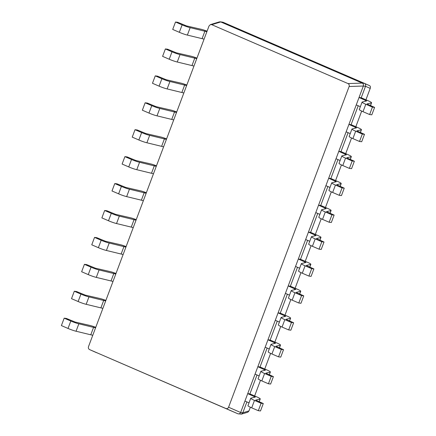 <?xml version="1.0" encoding="UTF-8"?>
<svg xmlns="http://www.w3.org/2000/svg" width="436" height="436" viewBox="0 0 436 436"><rect width="100%" height="100%" fill="white"/><g stroke="black" fill="none" stroke-linecap="round" stroke-linejoin="round"><path stroke-width="0.65" d="M361.221 97.751L365.521 86.301L363.341 86.034L359.041 97.484L366.665 100.929L362.196 102.019A7.178 0.779 20.6 0 0 362.071 102.106A7.178 0.779 20.6 0 0 365.799 104.264L372.42 107.131L374.606 107.392L366.976 103.948L371.445 102.858A7.178 0.779 -159.4 0 0 371.57 102.771A7.178 0.779 -159.4 0 0 367.842 100.612L361.221 97.751L359.041 97.484L348.92 124.407L356.55 127.852L352.075 128.942A7.178 0.779 20.6 0 0 351.95 129.029A7.178 0.779 20.6 0 0 355.678 131.187L362.305 134.054L364.485 134.315L356.855 130.871L361.324 129.781A7.178 0.779 -159.4 0 0 361.455 129.694A7.178 0.779 -159.4 0 0 357.722 127.535L351.1 124.669L348.92 124.407L338.799 151.33L346.429 154.775L341.96 155.865A7.178 0.779 20.6 0 0 341.829 155.952A7.178 0.779 20.6 0 0 345.557 158.11L352.184 160.971L354.364 161.238L346.734 157.794L351.203 156.704A7.178 0.779 -159.4 0 0 351.334 156.617A7.178 0.779 -159.4 0 0 347.606 154.458L340.979 151.592L338.799 151.33L328.679 178.253L336.309 181.698L331.84 182.788A7.178 0.779 20.6 0 0 331.709 182.869A7.178 0.779 20.6 0 0 335.442 185.033L342.064 187.894L344.244 188.161L336.614 184.717L341.088 183.621A7.178 0.779 -159.4 0 0 341.214 183.54A7.178 0.779 -159.4 0 0 337.486 181.381L330.864 178.515L328.679 178.253L318.558 205.176L326.188 208.621L321.719 209.711A7.178 0.779 20.6 0 0 321.594 209.792A7.178 0.779 20.6 0 0 325.321 211.956L331.943 214.817L334.123 215.084L326.499 211.64L330.968 210.544A7.178 0.779 -159.4 0 0 331.093 210.463A7.178 0.779 -159.4 0 0 327.365 208.299L320.743 205.438L318.558 205.176L308.443 232.094L316.073 235.544L311.598 236.634A7.178 0.779 20.6 0 0 311.473 236.715A7.178 0.779 20.6 0 0 315.201 238.879L321.823 241.74L324.008 242.007L316.378 238.563L320.847 237.467A7.178 0.779 -159.4 0 0 320.972 237.386A7.178 0.779 -159.4 0 0 317.245 235.222L310.623 232.361L308.443 232.094L298.322 259.017L305.952 262.467L301.478 263.557A7.178 0.779 20.6 0 0 301.352 263.638A7.178 0.779 20.6 0 0 305.08 265.802L311.707 268.663L313.887 268.93L306.257 265.48L310.726 264.39A7.178 0.779 -159.4 0 0 310.857 264.309A7.178 0.779 -159.4 0 0 307.124 262.145L300.502 259.284L298.322 259.017L288.201 285.94L295.831 289.39L291.362 290.48A7.178 0.779 20.6 0 0 291.232 290.561A7.178 0.779 20.6 0 0 294.965 292.725L301.587 295.586L303.767 295.853L296.137 292.403L300.606 291.313A7.178 0.779 -159.4 0 0 300.736 291.232A7.178 0.779 -159.4 0 0 297.009 289.068L290.381 286.207L288.201 285.94L278.081 312.863L285.711 316.307L281.242 317.403A7.178 0.779 20.6 0 0 281.111 317.484A7.178 0.779 20.6 0 0 284.844 319.648L291.466 322.509L293.646 322.776L286.016 319.326L290.49 318.236A7.178 0.779 -159.4 0 0 290.616 318.155A7.178 0.779 -159.4 0 0 286.888 315.991L280.266 313.13L278.081 312.863L267.96 339.786L275.59 343.23L271.121 344.326A7.178 0.779 20.6 0 0 270.996 344.407A7.178 0.779 20.6 0 0 274.724 346.571L281.345 349.432L283.531 349.694L275.901 346.249L280.37 345.159A7.178 0.779 -159.4 0 0 280.495 345.078A7.178 0.779 -159.4 0 0 276.767 342.914L270.146 340.053L267.96 339.786L257.845 366.709L265.475 370.153L261 371.249A7.178 0.779 20.6 0 0 260.875 371.33A7.178 0.779 20.6 0 0 264.603 373.488L271.225 376.355L273.41 376.617L265.78 373.172L270.249 372.082A7.178 0.779 -159.4 0 0 270.38 372.001A7.178 0.779 -159.4 0 0 266.647 369.837L260.025 366.976L257.845 366.709L247.724 393.632L255.354 397.076L250.885 398.166A7.178 0.779 20.6 0 0 250.755 398.253A7.178 0.779 20.6 0 0 254.482 400.412L261.11 403.278L263.29 403.54L255.66 400.095L260.129 399.005A7.178 0.779 -159.4 0 0 260.259 398.918A7.178 0.779 -159.4 0 0 256.526 396.76L249.904 393.899L247.724 393.632L240.634 412.5L242.814 412.761L246.896 401.899M351.1 124.669L358.212 105.752M340.979 151.592L348.092 132.675M330.864 178.515L337.971 159.598M320.743 205.438L327.856 186.521M310.623 232.361L317.735 213.444M300.502 259.284L307.614 240.361M290.381 286.207L297.494 267.284M280.266 313.13L287.373 294.207M270.146 340.053L277.258 321.13M260.025 366.976L267.137 348.053M249.904 393.899L257.017 374.976M242.814 412.761L241.44 414.129L237.936 413.797L89.576 349.59L225.886 408.505C227.085 408.87 227.979 408.439 228.578 407.219L349.127 86.502C349.487 85.184 349.116 84.208 348.021 83.581L211.722 24.672L210.425 24.601L209.035 25.958L88.486 346.675C88.127 347.993 88.497 348.969 89.593 349.596L96.432 352.637M348.021 83.581L362.24 83.096L364.409 83.358L222.932 22.209L220.747 21.942L362.223 83.091C363.297 83.723 363.668 84.698 363.346 86.023L349.127 86.502M182.123 24.879L175.501 22.018L172.71 29.441L179.332 32.302L182.123 24.879A7.178 0.779 -159.4 0 0 190.156 27.664L206.871 31.719M207.073 31.179A7.178 0.779 20.6 0 0 201.258 29.305L186.472 25.898L177.681 22.285L175.501 22.018M204.081 39.136L187.371 35.087A7.178 0.779 -159.4 0 1 179.332 32.302M362.071 102.106L359.28 109.523A7.178 0.779 20.6 0 0 363.008 111.687L369.635 114.548L371.815 114.815L374.606 107.392M369.635 114.548L372.42 107.131M356.25 104.902L360.349 106.678M172.002 51.802L165.38 48.941L162.59 56.358L169.217 59.225L172.002 51.802A7.178 0.779 -159.4 0 0 180.041 54.587L196.75 58.642M196.952 58.102A7.178 0.779 20.6 0 0 191.142 56.228L176.351 52.821L167.56 49.208L165.38 48.941M193.96 66.059L177.25 62.01A7.178 0.779 -159.4 0 1 169.217 59.225M351.95 129.029L349.16 136.446A7.178 0.779 20.6 0 0 352.893 138.61L359.515 141.471L361.695 141.738L364.485 134.315M359.515 141.471L362.305 134.054M346.13 131.825L350.233 133.596M161.881 78.725L155.26 75.864L152.469 83.281L159.096 86.148L161.881 78.725A7.178 0.779 -159.4 0 0 169.92 81.51L186.63 85.565M186.831 85.025A7.178 0.779 20.6 0 0 181.022 83.145L166.236 79.744L157.445 76.131L155.26 75.864M183.839 92.982L167.13 88.928A7.178 0.779 -159.4 0 1 159.096 86.148M341.829 155.952L339.039 163.369A7.178 0.779 20.6 0 0 342.772 165.533L349.394 168.394L351.574 168.656L354.364 161.238M349.394 168.394L352.184 160.971M336.009 158.748L340.113 160.519M151.766 105.648L145.139 102.787L142.354 110.204L148.976 113.066L151.766 105.648A7.178 0.779 -159.4 0 0 159.799 108.433L176.509 112.488M176.711 111.948A7.178 0.779 20.6 0 0 170.901 110.068L156.115 106.667L147.324 103.054L145.139 102.787M173.724 119.905L157.009 115.851A7.178 0.779 -159.4 0 1 148.976 113.066M331.709 182.869L328.924 190.292A7.178 0.779 20.6 0 0 332.652 192.456L339.273 195.317L341.459 195.579L344.244 188.161M339.273 195.317L342.064 187.894M325.894 185.671L329.992 187.442M141.645 132.571L135.024 129.71L132.233 137.127L138.855 139.989L141.645 132.571A7.178 0.779 -159.4 0 0 149.679 135.356L166.394 139.411M166.596 138.871A7.178 0.779 20.6 0 0 160.78 136.991L145.995 133.59L137.204 129.972L135.024 129.71M163.604 146.828L146.888 142.774A7.178 0.779 -159.4 0 1 138.855 139.989M321.594 209.792L318.803 217.215A7.178 0.779 20.6 0 0 322.531 219.373L329.153 222.24L331.338 222.502L334.123 215.084M329.153 222.24L331.943 214.817M315.773 212.594L319.871 214.365M131.525 159.494L124.903 156.633L122.113 164.05L128.734 166.912L131.525 159.494A7.178 0.779 -159.4 0 0 139.558 162.279L156.273 166.334M156.475 165.794A7.178 0.779 20.6 0 0 150.665 163.914L135.874 160.508L127.083 156.895L124.903 156.633M153.483 173.751L136.773 169.697A7.178 0.779 -159.4 0 1 128.734 166.912M311.473 236.715L308.683 244.138A7.178 0.779 20.6 0 0 312.41 246.296L319.038 249.163L321.218 249.425L324.008 242.007M319.038 249.163L321.823 241.74M305.652 239.517L309.756 241.288M121.404 186.417L114.782 183.556L111.992 190.973L118.619 193.835L121.404 186.417A7.178 0.779 -159.4 0 0 129.443 189.202L146.153 193.252M146.354 192.717A7.178 0.779 20.6 0 0 140.545 190.837L125.753 187.431L116.962 183.818L114.782 183.556M143.362 200.674L126.653 196.62A7.178 0.779 -159.4 0 1 118.619 193.835M301.352 263.638L298.562 271.061A7.178 0.779 20.6 0 0 302.295 273.219L308.917 276.081L311.097 276.348L313.887 268.93M308.917 276.081L311.707 268.663M295.532 266.44L299.636 268.211M111.284 213.34L104.662 210.479L101.877 217.896L108.499 220.758L111.284 213.34A7.178 0.779 -159.4 0 0 119.322 216.125L136.032 220.175M136.234 219.64A7.178 0.779 20.6 0 0 130.424 217.76L115.638 214.354L106.847 210.741L104.662 210.479M133.242 227.597L116.532 223.543A7.178 0.779 -159.4 0 1 108.499 220.758M291.232 290.561L288.447 297.984A7.178 0.779 20.6 0 0 292.175 300.142L298.796 303.004L300.976 303.271L303.767 295.853M298.796 303.004L301.587 295.586M285.411 293.363L289.515 295.134M101.168 240.263L94.541 237.397L91.756 244.819L98.378 247.681L101.168 240.263A7.178 0.779 -159.4 0 0 109.202 243.043L125.911 247.098M126.118 246.563A7.178 0.779 20.6 0 0 120.303 244.683L105.517 241.277L96.727 237.664L94.541 237.397M123.126 254.52L106.411 250.466A7.178 0.779 -159.4 0 1 98.378 247.681M281.111 317.484L278.326 324.902A7.178 0.779 20.6 0 0 282.054 327.065L288.676 329.927L290.861 330.194L293.646 322.776M288.676 329.927L291.466 322.509M275.296 320.286L279.394 322.057M91.048 267.186L84.426 264.32L81.636 271.742L88.257 274.604L91.048 267.186A7.178 0.779 -159.4 0 0 99.081 269.966L115.796 274.021M115.998 273.481A7.178 0.779 20.6 0 0 110.183 271.606L95.397 268.2L86.606 264.587L84.426 264.32M113.006 281.443L96.296 277.389A7.178 0.779 -159.4 0 1 88.257 274.604M270.996 344.407L268.205 351.825A7.178 0.779 20.6 0 0 271.933 353.988L278.555 356.85L280.74 357.117L283.531 349.694M278.555 356.85L281.345 349.432M265.175 347.203L269.274 348.98M80.927 294.104L74.305 291.243L71.515 298.665L78.137 301.527L80.927 294.104A7.178 0.779 -159.4 0 0 88.96 296.889L105.676 300.944M105.877 300.404A7.178 0.779 20.6 0 0 100.067 298.529L85.276 295.123L76.485 291.51L74.305 291.243M102.885 308.361L86.175 304.312A7.178 0.779 -159.4 0 1 78.137 301.527M260.875 371.33L258.085 378.748A7.178 0.779 20.6 0 0 261.813 380.911L268.44 383.773L270.62 384.04L273.41 376.617M268.44 383.773L271.225 376.355M255.055 374.126L259.158 375.903M70.806 321.027L64.185 318.166L61.394 325.588L68.021 328.45L70.806 321.027A7.178 0.779 -159.4 0 0 78.845 323.812L95.555 327.867M95.757 327.327A7.178 0.779 20.6 0 0 89.947 325.452L75.156 322.046L66.365 318.433L64.185 318.166M92.764 335.284L76.055 331.235A7.178 0.779 -159.4 0 1 68.021 328.45M250.755 398.253L247.964 405.671A7.178 0.779 20.6 0 0 251.697 407.834L258.319 410.696L260.499 410.963L263.29 403.54M258.319 410.696L261.11 403.278M244.934 401.049L249.038 402.826M225.886 408.505L237.936 413.797C239.097 414.146 239.996 413.72 240.628 412.516L240.634 412.5M220.747 21.942L219.417 21.871L210.425 24.601M220.213 21.8L222.932 22.209M242.808 412.778L249 410.897L250.373 407.235M254.624 395.937L260.494 380.312M264.745 369.014L270.614 353.394M274.86 342.091L280.735 326.471M284.981 315.168L290.85 299.548M295.101 288.245L300.971 272.625M305.222 261.322L311.091 245.702M315.342 234.399L321.212 218.779M325.458 207.476L331.333 191.856M335.578 180.553L341.448 164.933M345.699 153.63L351.569 138.01M355.82 126.713L361.689 111.087M365.935 99.79L370.224 88.377L365.521 86.301M364.463 83.38L369.646 85.685L364.42 83.363C365.542 83.995 365.908 84.971 365.532 86.284M369.646 85.685C370.426 86.17 370.622 87.069 370.224 88.377M249 410.897L247.888 412.173L241.44 414.129M202.157 38.488L204.947 31.07M187.371 35.087L190.156 27.664M363.008 111.687L365.799 104.264M365.313 101.272L365.662 100.345M370.42 105.583L371.445 102.858M192.036 65.411L194.827 57.993M177.25 62.01L180.041 54.587M352.893 138.61L355.678 131.187M355.193 128.195L355.542 127.268M360.3 132.506L361.324 129.781M181.916 92.334L184.706 84.916M167.13 88.928L169.92 81.51M342.772 165.533L345.557 158.11M345.078 155.112L345.421 154.191M350.179 159.429L351.203 156.704M171.8 119.257L174.585 111.839M157.009 115.851L159.799 108.433M332.652 192.456L335.442 185.033M334.957 182.035L335.3 181.114M340.058 186.352L341.088 183.621M161.68 146.18L164.465 138.762M146.888 142.774L149.679 135.356M322.531 219.373L325.321 211.956M324.836 208.958L325.185 208.037M329.943 213.275L330.968 210.544M151.559 173.103L154.349 165.685M136.773 169.697L139.558 162.279M312.41 246.296L315.201 238.879M314.716 235.881L315.065 234.96M319.822 240.198L320.847 237.467M141.438 200.026L144.229 192.603M126.653 196.62L129.443 189.202M302.295 273.219L305.08 265.802M304.595 262.804L304.944 261.883M309.702 267.121L310.726 264.39M131.318 226.949L134.108 219.526M116.532 223.543L119.322 216.125M292.175 300.142L294.965 292.725M294.48 289.727L294.823 288.801M299.581 294.044L300.606 291.313M121.203 253.872L123.988 246.449M106.411 250.466L109.202 243.043M282.054 327.065L284.844 319.648M284.359 316.65L284.708 315.724M289.46 320.967L290.49 318.236M111.082 280.795L113.872 273.372M96.296 277.389L99.081 269.966M271.933 353.988L274.724 346.571M274.239 343.573L274.587 342.647M279.345 347.89L280.37 345.159M100.961 307.712L103.752 300.295M86.175 304.312L88.96 296.889M261.813 380.911L264.603 373.488M264.118 370.496L264.467 369.57M269.225 374.813L270.249 372.082M90.841 334.635L93.631 327.218M76.055 331.235L78.845 323.812M251.697 407.834L254.482 400.412M253.997 397.419L254.346 396.493M259.104 401.73L260.129 399.005M228.578 407.219L240.628 412.516M220.736 21.936L211.722 24.672M370.502 105.621L371.57 102.771M360.381 132.544L361.455 129.694M350.261 159.467L351.334 156.617M340.145 186.39L341.214 183.54M330.025 213.313L331.093 210.463M319.904 240.236L320.972 237.386M309.783 267.154L310.857 264.309M299.663 294.077L300.736 291.232M289.548 321L290.616 318.155M279.427 347.923L280.495 345.078M269.306 374.846L270.38 372.001M259.186 401.769L260.259 398.918"/></g></svg>
